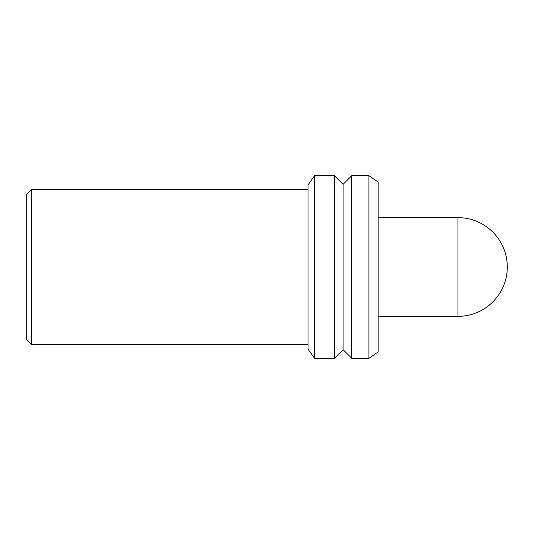 <?xml version="1.0" encoding="UTF-8"?>
<svg xmlns="http://www.w3.org/2000/svg" width="534" height="534" viewBox="0 0 534 534"><rect width="100%" height="100%" fill="white"/><g stroke="black" fill="none" stroke-linecap="round" stroke-linejoin="round"><path stroke-width="0.8" d="M314.506 358.321L308.051 349.096L308.051 184.904L314.506 175.679L314.506 358.321L334.444 358.321L334.444 175.679L314.506 175.679M368.934 175.679L378.159 182.134L378.159 351.866L368.934 358.321L368.934 175.679L351.759 175.679L351.759 358.321L368.934 358.321M334.444 175.679L343.102 184.337L343.102 349.663L351.759 358.321M31.312 344.483L26.7 339.871L26.7 194.129L31.312 189.517L31.312 344.483L308.051 344.483M378.159 316.348L457.952 316.348L457.952 217.652L378.159 217.652M457.952 316.348A49.348 49.348 0 0 0 507.3 267A49.348 49.348 0 0 0 457.952 217.652M343.102 349.663L334.444 358.321M31.312 189.517L308.051 189.517M343.102 184.337L351.759 175.679"/></g></svg>
